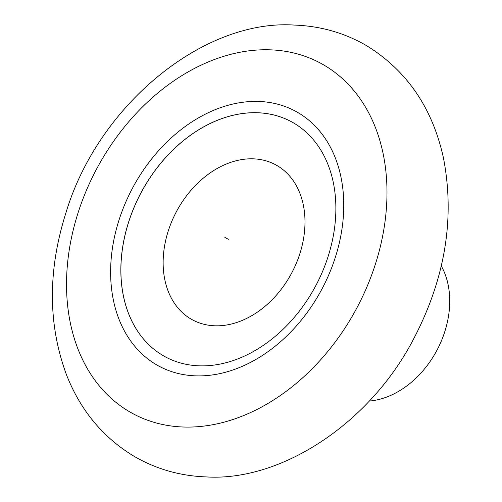 <?xml version="1.0" encoding="UTF-8"?>
<svg xmlns="http://www.w3.org/2000/svg" width="502" height="502" viewBox="0 0 502 502"><rect width="100%" height="100%" fill="white"/><g stroke="black" fill="none" stroke-linecap="round" stroke-linejoin="round"><path stroke-width="0.75" d="M165.691 357.035A133.394 98.976 -62 0 1 131.537 213.814A133.394 98.976 -62 0 1 257.626 112.762A133.394 98.976 118 0 1 291.078 121.553A133.394 98.976 118 0 1 325.24 264.755A133.394 98.976 118 0 1 199.143 365.826A133.394 98.976 -62 0 1 165.666 357.022A133.394 98.976 -62 0 1 131.48 213.808A133.394 98.976 -62 0 1 257.576 112.737A133.394 98.976 118 0 1 291.053 121.54M253.334 158.839A87.994 65.291 -62 0 0 165.798 239.9A87.994 65.291 -62 0 0 214.787 325.792A87.994 65.291 118 0 0 302.329 244.731A87.994 65.291 118 0 0 253.334 158.839M441.271 265.916A84.838 62.945 118 0 1 436.903 350.327A84.838 62.945 118 0 1 369.303 401.06M270.289 49.836A198.792 147.5 -62 0 0 72.533 232.966A198.792 147.5 -62 0 0 183.217 427.007A198.792 147.5 118 0 0 380.974 243.884A198.792 147.5 118 0 0 270.289 49.836M258.863 101.46A144.62 107.302 118 0 1 339.383 242.629A144.62 107.302 118 0 1 195.516 375.847A144.62 107.302 -62 0 1 114.996 234.685A144.62 107.302 -62 0 1 258.863 101.46M224.858 237.415L228.41 239.31M206.046 476.9C180.149 475.946 156.235 469.125 134.316 456.431C103.286 437.775 80.747 410.755 66.703 375.358C47.897 324.901 47.634 270.754 65.9 212.923C98.304 104.811 203.875 18.781 294.693 25.1C320.809 26.06 344.893 32.988 366.937 45.87C407.128 70.845 432.655 108.306 443.511 158.262C454.988 218.138 445.23 277.964 414.244 337.752C370.413 423.406 280.969 481.757 206.046 476.9"/></g></svg>
